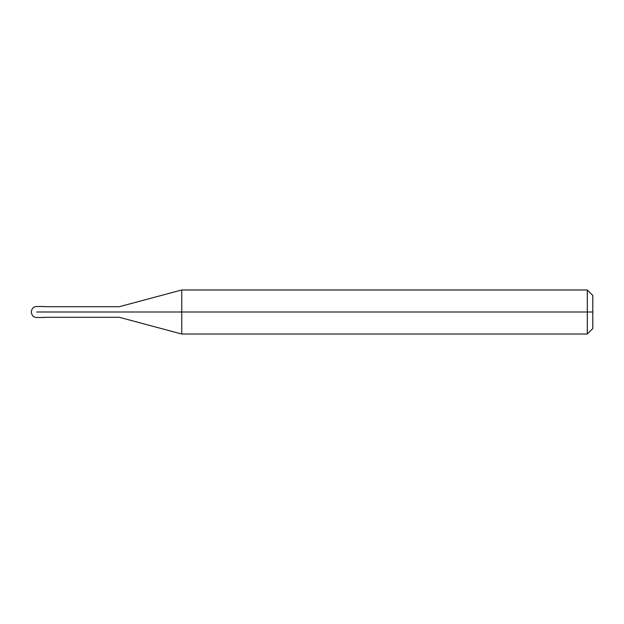 <?xml version="1.0" encoding="UTF-8"?>
<svg xmlns="http://www.w3.org/2000/svg" width="624" height="624" viewBox="0 0 624 624"><rect width="100%" height="100%" fill="white"/><g stroke="black" fill="none" stroke-linecap="round" stroke-linejoin="round"><path stroke-width="0.94" d="M42.76 312C42.76 319.098 42.76 319.098 42.76 312C42.76 304.902 42.76 304.902 42.76 312L36.707 312C36.707 304.902 36.707 304.902 36.707 312C36.707 304.902 36.707 304.902 36.707 312C36.707 319.098 36.707 319.098 36.707 312C36.707 319.098 36.707 319.098 36.707 312L42.76 312C42.76 319.098 42.76 319.098 42.76 312C42.76 304.902 42.76 304.902 42.76 312C42.76 304.902 42.76 304.902 42.76 312C42.76 319.098 42.76 319.098 42.76 312L44.413 312C44.413 304.902 44.413 304.902 44.413 312L42.76 312M592.8 312L592.8 328.52L592.8 295.48L592.8 312L587.293 312L587.293 289.973L587.293 312L181.763 312L181.763 289.973L181.763 312L119.293 312C119.293 305.183 119.293 305.183 119.293 312L44.413 312C44.413 304.902 44.413 304.902 44.413 312C44.413 319.098 44.413 319.098 44.413 312C44.413 319.098 44.413 319.098 44.413 312L119.293 312C119.293 305.183 119.293 305.183 119.293 312C119.293 318.817 119.293 318.817 119.293 312C119.293 318.817 119.293 318.817 119.293 312L181.763 312L181.763 289.973L181.763 334.027L181.763 312L181.763 334.027L181.763 312L587.293 312L587.293 289.973L587.293 334.027L587.293 312L587.293 334.027L587.293 312L592.8 312L592.8 328.52L592.8 312M44.413 306.493L36.707 306.493C34.967 306.79 32.284 306.501 31.2 312C32.284 317.499 34.967 317.21 36.707 317.507L44.413 317.507M44.413 306.712L119.293 306.712L181.763 289.973L587.293 289.973L592.8 295.48M44.413 317.288L119.293 317.288L181.763 334.027L587.293 334.027L592.8 328.52"/></g></svg>
